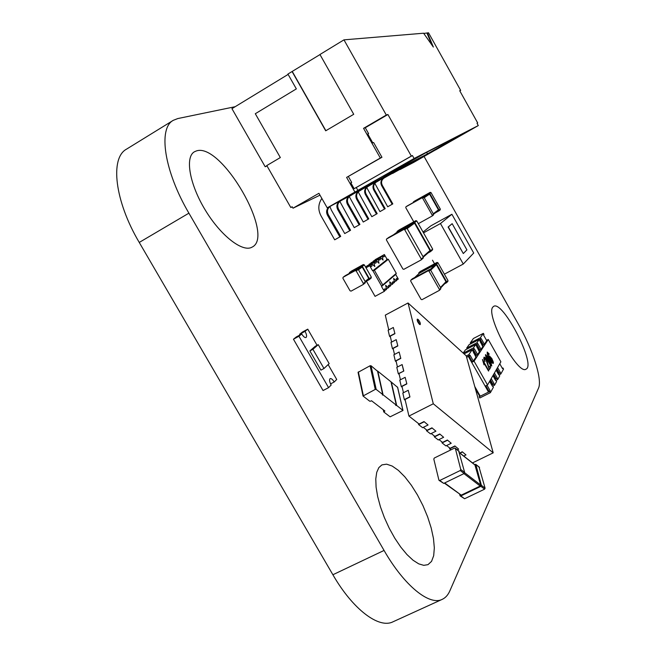 <?xml version="1.0" encoding="UTF-8"?>
<svg xmlns="http://www.w3.org/2000/svg" width="656" height="656" viewBox="0 0 656 656"><rect width="100%" height="100%" fill="white"/><g stroke="black" fill="none" stroke-linecap="round" stroke-linejoin="round"><path stroke-width="0.98" d="M235.176 106.698L177.809 118.556L173.299 120.319C157.94 128.256 164.107 171.003 188.912 213.167L384.063 550.441C404.276 585.775 429.475 605.988 442.226 599.354C445.498 597.829 448.04 595 449.844 590.867L538.519 388.131C542.569 379.652 532.746 349.476 518.166 323.826L424.079 156.489M173.299 120.319L126.534 149.142C109.839 157.932 114.611 200.916 139.244 242.433L332.887 574.746C352.928 609.58 378.996 628.989 392.96 621.814L442.226 599.354M196.447 150.913L194.397 151.79C184.803 157.12 189.568 184.434 205.402 210.289C221.113 236.209 242.95 252.79 252.158 247.082C275.577 236.053 221.498 142.27 196.447 150.913M378.848 467.605L376.724 472.361L375.781 478.962L376.093 487.154L377.667 496.6L380.472 506.899L384.375 517.592L389.213 528.178L394.764 538.166L400.775 547.096L406.958 554.55L413.026 560.216L418.708 563.848L423.768 565.341L427.983 564.66L431.55 561.38L433.69 555.673L434.329 547.908L433.477 538.51L431.197 527.99L427.638 516.871L422.981 505.678L417.454 494.952L411.312 485.186L404.85 476.846L398.364 470.352L392.173 466.039L386.597 464.169L381.915 464.899L378.848 467.605M492.861 307.074C485.145 314.527 517.83 375.708 526.038 369.139C536.493 365.212 502.832 300.038 493.681 306.344L492.861 307.074M410.91 280.137L428.106 270.862L429.04 271.149L439.463 289.575L439.397 290.354L421.997 299.677L421.07 299.382L410.672 281.055L410.771 280.243L412.427 278.743L429.541 269.509L430.467 269.796L440.84 288.123L439.463 289.575M440.586 289.042L440.84 288.123M445.727 282.597L445.973 281.695L436.371 264.721L435.461 264.442L419.397 273.208M447.753 281.449L447.991 280.555L437.913 262.72L437.011 262.441L420.332 271.453L418.897 272.773L435.658 263.72L436.568 263.999L446.695 281.924L446.629 282.679L444.637 283.786M418.897 272.773L418.733 273.798M435.428 212.815L438.962 210.847L439.11 210.059L429.754 193.446L431.033 192.593L430.197 192.347L414.748 200.982M440.119 209.961L440.34 209.125L431.033 192.593M429.754 193.446L428.917 193.2L413.477 201.827L413.223 202.589M438.216 210.699L438.438 209.854L429.573 194.119L428.737 193.873L414.067 202.073M413.764 221.81L405.761 207.64L405.941 206.804L407.327 205.894M407.401 205.845L423.136 197.046L423.997 197.308L433.55 214.258L433.321 215.119M418.323 223.68L432.107 216.045L432.255 215.242L422.653 198.202L423.997 197.308M405.982 206.779L421.792 197.948L422.653 198.202M317.061 345.302L307.762 329.148L305.048 331.337C306.688 334.478 307.016 336.544 306.024 337.528C304.843 337.856 303.416 336.676 301.744 333.994L298.947 336.249L328.574 387.655L331.157 385.056C329.468 381.792 329.123 379.644 330.14 378.619C331.272 378.307 332.633 379.43 334.207 381.989L336.717 379.463L328.148 364.58M301.744 333.994L296.291 336.946L293.462 339.218L323.055 390.541L328.574 387.655M307.762 329.148L302.383 332.059L299.636 334.265L299.997 334.937M298.947 336.249L293.462 339.218M334.207 381.989L330.558 383.899M305.048 331.337L299.636 334.265M318.258 344.662L315.241 346.278L309.87 350.927L320.932 370.132L323.982 368.516L329.164 363.621L318.258 344.662L312.92 349.295L309.87 350.927M312.92 349.295L323.982 368.516M378.012 181.146L376.241 182.155C373.625 184.024 373.002 186.484 374.371 189.543L373.699 189.912C372.329 186.845 372.952 184.377 375.568 182.507L377.339 181.499M374.371 189.543L385.187 208.649L379.955 211.626L366.712 187.518M373.699 189.912L384.539 209.051M318.923 193.299L293.002 208.198L292.174 206.755L290.821 207.534L266.795 165.55L280.333 157.563L255.299 113.726L296.348 88.896L287.918 74.046L292.068 71.52L325.704 130.806L353.732 114.292L319.948 54.505L343.965 39.852L386.302 115.038L363.547 128.338L380.324 158.022L346.598 177.407L354.921 192.06L327.213 207.845L318.923 193.299M319.989 195.168L293.002 208.198M435.527 149.896L413.788 162.344L400.119 169.527L423.194 156.374L392.616 173.446M327.213 207.845L348.008 196.915L376.15 180.925L348.844 196.472L384.441 176.595L358.561 191.372L393.026 172.118L367.754 186.534L401.16 167.87L376.478 181.95L408.877 163.844L384.752 177.604L416.806 159.703L392.624 173.463M423.751 33.431L428.532 32.8L460.668 90.405L459.815 90.905M385.826 177.038L384.096 178.022C381.538 179.851 380.923 182.261 382.259 185.238L392.813 203.893L387.704 206.796L374.822 183.352M321.858 198.44L321.325 199.244C318.119 204.557 318.012 210.068 320.981 215.783L334.691 239.817L339.857 236.914L327.434 215.135C325.86 211.65 326.549 208.846 329.492 206.73L331.493 205.59M382.259 185.238L381.612 185.591L392.19 204.278M381.612 185.591C380.283 182.606 380.89 180.195 383.457 178.358L385.187 177.374M332.362 205.139L330.37 206.271C327.426 208.387 326.745 211.183 328.312 214.651L340.71 236.39L339.857 236.914M349.771 230.74L350.566 230.24L338.529 209.084L337.701 209.535L349.771 230.74L344.728 233.561L331.403 210.182L329.894 206.574M337.701 209.535C336.167 206.148 336.84 203.426 339.718 201.359L341.669 200.244M369.804 185.459L367.991 186.493C365.318 188.403 364.679 190.929 366.081 194.061L377.184 213.635L371.813 216.693L358.192 191.905M338.529 209.084C337.004 205.705 337.676 202.983 340.546 200.925L339.718 201.359M342.489 199.818L340.546 200.925M359.152 224.885L359.914 224.409L348.197 203.811L347.409 204.237L359.152 224.885L354.232 227.64L339.824 201.408M347.409 204.237C345.925 200.941 346.589 198.284 349.394 196.267L351.296 195.185M366.081 194.061L365.376 194.447L376.503 214.061M365.376 194.447C363.973 191.306 364.605 188.78 367.286 186.862L369.098 185.828M361.169 189.994L359.316 191.052C356.577 193.012 355.929 195.603 357.372 198.809L368.77 218.883L363.244 222.031L349.246 196.529M348.197 203.811C346.721 200.515 347.377 197.866 350.181 195.857L349.394 196.267M352.075 194.775L350.181 195.857M357.372 198.809L356.626 199.219L368.049 219.334M356.626 199.219C355.183 195.996 355.831 193.405 358.57 191.445L360.431 190.388M435.568 149.953L478.298 125.567L414.1 158.498L412.435 155.546L411.328 156.095L387.909 114.505L365.261 127.74L368.606 133.66L367.836 134.103M354.921 192.06L414.1 158.498M383.793 176.48L421.546 154.988L383.76 176.423M462.447 133.963L425.227 153.094L385.293 175.833L427.482 153.857L462.447 133.963M459.331 136.063L469.901 130.126L459.331 136.063M432.829 150.954L466.113 132.077L432.829 150.954M416.716 157.465L403.489 164.886L416.716 157.465M292.232 206.853L290.821 207.534M319.989 54.579L292.068 71.52M427.45 32.89L433.354 47.06L423.596 33.21L343.965 39.852M386.302 115.038L387.909 114.505M478.298 125.567L477.019 123.262L477.683 122.934L459.717 90.725L460.668 90.405M292.273 71.488L325.876 130.708M363.547 128.338L365.261 127.74M380.324 158.022L381.948 157.276L373.617 142.524L372.78 142.86L367.762 133.972L368.606 133.66M381.948 157.276L346.598 177.407M412.435 155.546L354.133 188.682L350.812 182.835L351.69 182.409L348.377 176.571M356.298 187.575L357.946 190.478M351.69 182.409L350.845 182.893M426.646 152.364L427.482 153.857M266.902 165.738L265.188 166.747L267.008 165.919M265.188 166.747L231.945 108.666L288.123 74.407M427.007 33.161L431.984 45.116M477.683 122.934L477.035 123.303M411.328 156.095L355.003 188.239M370.64 401.177L369.705 401.193L363.022 396.019L375.24 389.418L376.191 389.402L382.702 394.502L382.481 395.084L383.063 394.789L396.322 405.178L395.748 405.474L396.675 405.457L402.989 410.459L390.123 416.822L383.826 412.009L384.9 411.009L371.501 400.734L370.64 401.177M377.553 371.263L371.025 365.745L376.191 389.402M363.047 395.822L358.061 372.337L370.091 365.753L371.025 365.745M396.322 405.178L390.992 381.808L377.84 371.23L383.063 394.789M397.585 387.36L391.337 382.087L396.675 405.457M419.381 324.261L420.209 324.597C420.611 323.326 419.93 321.62 418.167 319.472L417.339 319.136C416.937 320.407 417.618 322.112 419.381 324.261M419.873 324.589L417.15 319.415M454.887 445.949L458.659 449.139L454.887 445.949L450.114 448.302L446.588 445.547M447.376 440.02L451.213 443.259L447.376 440.02L442.562 442.398L438.971 439.586M439.725 433.977L443.636 437.273L439.725 433.977L434.887 436.388L431.222 433.526M431.943 427.835L435.912 431.181L431.943 427.835L427.064 430.27L423.333 427.351M424.014 421.57L428.056 424.981L424.014 421.57L419.102 424.038L408.942 416.084L405.047 399.471L409.951 396.97L408.229 390.279L409.951 396.97M403.473 392.723L401.989 386.409L406.851 383.916L405.154 377.331L406.851 383.916M400.439 379.767L398.979 373.551L403.801 371.058L398.282 373.699L399.192 374.437M397.446 367.007L396.019 360.898L400.8 358.406L399.151 352.018L400.8 358.406M394.51 354.445L393.1 348.434L397.839 345.95L396.216 339.652L397.839 345.95M391.616 342.079L390.23 336.159L394.928 333.683L393.329 327.475L394.928 333.683M388.762 329.894L385.302 315.126L408.04 302.982L466.227 355.839L493.205 452.837L433.288 403.776L408.04 302.982M403.637 370.927L402.128 364.572L403.801 371.058M408.942 416.084L433.288 403.776M462.267 451.779L465.981 454.92L462.267 451.779L459.848 452.968M472.492 462.906L493.205 452.837M462.332 452.041L460.077 453.148M465.981 454.92L463.726 456.018M454.952 446.211L449.647 448.827L449.368 447.72M450.951 449.844L449.647 448.827M458.659 449.139L457.289 449.811M441.816 441.816L442.095 442.923L447.441 440.283M451.213 443.259L445.891 445.891L442.095 442.923M439.791 434.247L434.411 436.921L434.133 435.805M443.636 437.273L438.274 439.938L434.411 436.921M432.009 428.097L426.589 430.803L426.31 429.68M435.912 431.181L430.516 433.878L426.589 430.803M424.079 421.841L418.618 424.58L418.348 423.448M428.056 424.981L422.62 427.704L418.618 424.58M409.787 396.839L404.342 399.619L405.252 400.34M408.229 390.279L402.809 393.059L404.342 399.619M405.154 377.331L399.783 380.103L401.292 386.556L402.194 387.286M406.687 383.776L401.292 386.556M402.128 364.572L396.798 367.344L398.282 373.699M399.151 352.018L393.862 354.781L395.33 361.038L396.224 361.784M400.636 358.274L395.33 361.038M397.675 345.81L392.411 348.574L393.313 349.328M396.216 339.652L390.976 342.416L392.411 348.574M394.764 333.543L389.549 336.298L390.435 337.061M393.329 327.475L388.131 330.23L389.549 336.298M399.217 229.895L415.863 220.654L416.765 220.924L432.648 249.042L430.73 250.731L414.731 222.417L413.821 222.146L397.183 231.355L396.954 232.265M432.411 249.936L432.648 249.042M427.999 252.986L430.615 251.543L430.73 250.731M429.762 251.412L430.008 250.51L414.543 223.147L413.633 222.868L397.782 231.666M388.803 237.406L405.982 227.886L406.917 228.165L423.358 257.234L421.308 259.038L404.736 229.764L403.801 229.477L386.556 239.022L386.392 239.907L402.915 269.034L403.85 269.321L421.062 259.973L421.308 259.038M423.112 258.152L423.358 257.234M474.509 464.497L475.871 464.596L481.389 485.309L480.881 486.334L460.815 495.952L464.604 498.74L484.595 489.171L485.096 488.154L479.036 467.08M464.604 498.74L460.151 495.903L459.667 494.427M460.815 495.952L460.151 495.903M444.678 482.947L461.225 495.141L444.309 483.119M461.225 495.141L480.184 486.047L480.692 485.022L474.936 464.981M439.774 480.471L438.905 480.11L433.796 459.052L434.313 458.027L454.485 448.105L455.354 448.442L460.758 469.483L460.233 470.524L439.774 480.471L443.743 483.398L464.136 473.517L464.661 472.476L458.7 451.074M443.743 483.398L439.094 480.422M365.835 267.484L371.55 264.343L372.083 265.852L371.148 266.566L370.164 265.409L369.713 265.754L372.452 270.567L373.494 270.247L387.278 259.391L386.638 259.399L386.991 259.128L384.375 254.528L375.191 259.94M371.025 266.426L372.083 265.852M371.55 264.343L372.075 263.95L374.814 266.533L373.928 262.531L374.437 262.138L375.412 263.286L376.323 262.58L375.798 261.096L376.298 260.711L378.996 263.269L378.11 259.325L369.107 264.27L378.11 259.325M365.786 267.402L372.075 263.95M366.425 281.211L375.06 296.356L384.293 291.362L384.719 290.985L384.186 289.46L385.08 288.681L386.048 289.813L386.548 289.378L385.646 285.294L388.319 287.82L388.803 287.385L388.27 285.885L389.147 285.122L390.099 286.246L390.517 285.885L389.689 281.801L392.313 284.302L392.788 283.884L392.263 282.4L393.108 281.662L394.051 282.769L394.453 282.416L393.625 278.398L396.208 280.875L396.675 280.465L396.15 279.005L396.978 278.275L397.905 279.374L398.299 279.03L395.691 274.446L396.29 273.363L388.303 259.309L386.991 259.128M382.186 256.201L373.289 261.096L382.186 256.201L383.071 260.088L380.423 257.554L379.931 257.931L380.455 259.391L379.57 260.079L378.61 258.94M371.058 263.089L380.423 257.554M366.819 266.32L376.298 260.711M366.007 267.787L369.713 265.754M381.743 286.295L372.78 270.559L374.412 270.288L382.76 284.95L381.562 286.565L384.293 291.362M365.966 267.714L370.164 265.409M381.562 286.565L383.309 284.835M365.613 267.09L373.928 262.531M394.281 281.916L396.208 280.875M390.336 285.368L392.313 284.302M386.294 288.911L388.319 287.82M374.412 270.288L388.303 259.309M365.564 267.008L374.437 262.138M366.729 266.074L375.798 261.096M375.298 263.146L376.323 262.58M370.976 262.851L379.931 257.931M379.455 259.94L380.455 259.391M375.109 259.71L384.375 254.528M383.965 254.848L384.482 256.283L383.621 256.955L382.678 255.832M383.506 256.824L384.482 256.283M396.544 280.112L397.905 279.374M383.399 284.991L395.691 274.446M392.657 283.523L394.051 282.769M388.672 287.016L390.099 286.246M384.588 290.608L386.048 289.813M382.76 284.95L396.29 273.363M487.687 353.986L487.769 353.231L489.007 354.461L489.196 353.969L487.236 352.042L487.285 354.24L489.671 359.185L492.156 362.924L493.197 363.473L493.402 362.325L491.869 358.578L489.409 355.905L489.622 358.266L487.687 353.986L489.622 358.266L489.409 355.905L491.869 358.578L493.402 362.325L493.197 363.473L492.156 362.924L487.285 354.24L487.236 352.042L489.196 353.969L489.007 354.461L487.769 353.231L487.687 353.986M492.607 361.112L492.648 362.309L491.639 361.53L489.991 358.397L489.991 357.2L492.607 361.112L489.991 357.2L489.991 358.397L491.639 361.53L492.648 362.309L492.607 361.112M490.672 365.605L486.244 358.209L485.579 354.65L487.761 356.798L490.95 362.53L491.77 365.974L490.672 365.605L486.244 358.209L485.44 354.781L487.761 356.798L490.95 362.53L491.77 365.974L490.672 365.605M486.235 357.135L491.073 364.933L489.015 359.726L486.867 356.323L486.071 355.905L486.235 357.135L490.352 364.457L491.139 364.867L490.926 363.498L489.015 359.726L486.867 356.323L486.071 355.905L486.235 357.135M488.777 370.632L488.523 371.058L483.595 362.358L484.013 364.843L482.463 359.48L488.777 370.632L488.523 371.058L483.595 362.358L484.013 364.843L482.463 359.48L488.777 370.632M488.999 367.704L490.007 366.04L490.737 367.335L489.392 369.599L485.932 359.734L484.464 358.455L484.956 361.604L483.816 358.889L484.013 357.151L484.809 357.446L486.9 360.726L488.999 367.704L490.007 366.04L490.737 367.335L489.392 369.599L485.932 359.734L484.464 358.455L484.956 361.604L483.816 358.889L484.013 357.151L484.809 357.446L486.9 360.726L488.999 367.704M469.024 356.085L472.181 361.661L471.705 362.383L485.169 386.146L487.531 384.957L474.067 361.177L488.261 339.48L486.547 340.366M480.167 339.324L483.275 344.826L482.472 346.048L481.348 342.145L479.856 339.496L479.323 339.767L481.201 338.586L484.399 344.244L486.736 340.694L483.57 335.093L483.997 334.462L483.365 333.346L480.34 337.774L480.979 338.906M476.764 344.343L479.921 349.919L479.077 351.198L477.97 347.196L476.445 344.507L475.879 344.802L477.814 343.588L481.061 349.336L482.816 346.663L479.167 339.496L476.937 342.768L477.584 343.916M473.263 349.509L476.461 355.167L475.575 356.511L474.477 352.411L472.927 349.681L472.32 349.992L474.321 348.738L477.617 354.576L479.429 351.821L475.731 344.539L473.427 347.91L474.091 349.082M471.705 362.383L474.067 361.177M488.261 339.48L500.881 361.825L487.531 384.957M474.755 386.499L480.266 396.216L488.523 392.075L468.335 356.438L466.637 357.307L469.999 355.117L473.361 361.062L475.936 357.143L472.845 350.919L472.181 349.746L468.843 354.642L469.516 355.831M496.551 369.328L499.036 373.436L500.364 372.501L498.191 373.863M493.402 374.789L495.92 378.955L497.273 378.012L495.034 379.406M492.713 384.637L494.091 383.678L491.77 385.121L492.713 384.637L490.147 380.414M488.523 392.075L490.147 390.705L489.704 391.484L479.093 396.806L480.02 395.781M496.838 368.828L499.241 373.067M493.697 374.273L496.133 378.586M490.458 379.89L492.927 384.26M485.858 385.802L488.966 391.296M472.181 361.661L473.361 361.062M476.461 355.167L477.617 354.576M479.921 349.919L481.061 349.336M483.275 344.826L484.399 344.244M502.307 368.27L502.914 367.959L502.529 368.656L499.765 363.76M497.568 367.557L500.364 372.501M498.781 374.912L496.084 370.132M494.435 372.993L497.273 378.012M495.649 380.488L492.902 375.642M491.205 378.586L494.091 383.678M492.41 386.245L489.622 381.325M487.031 385.203L490.147 390.705M472.181 349.746L464.095 353.904M468.843 354.642L466.26 355.962M463.259 353.141L473.427 347.91M463.169 353.059L465.432 349.837L475.731 344.539M479.167 339.496L469.024 344.728L466.695 348.049L476.937 342.768M467.195 348.935L466.695 348.049M470.729 343.842L470.245 342.981L480.34 337.774M470.245 342.981L473.394 338.496L483.365 333.346M500.167 372.854L500.807 373.986L503.546 369.074L502.914 367.959M500.807 373.986L499.134 374.822M497.068 378.373L497.715 379.521L499.741 375.888L499.101 374.756M497.715 379.521L496.002 380.382M493.878 384.055L494.534 385.22L496.625 381.48L495.969 380.332M494.534 385.22L492.763 386.113M489.704 391.484L490.376 392.673L493.402 387.245L492.746 386.081M479.552 396.019L476.207 390.115L476.674 389.877M490.376 392.673L479.766 397.995L479.093 396.806M476.207 390.115L476.51 389.598M366.45 281.186L369.221 279.661L369.369 278.693L362.35 266.369L364.342 264.868L363.301 264.548L351.436 271.108M371.058 278.16L371.329 277.127L364.342 264.868M362.35 266.369L361.3 266.049L349.517 272.527L349.189 273.421M368.475 279.546L368.738 278.497L362.186 267L361.144 266.672L349.992 272.839M343.17 277.234L355.142 270.649L356.208 270.985L363.367 283.523L363.211 284.499L351.108 291.116L350.042 290.78L342.908 278.292L343.08 277.291L345.163 275.758M345.31 275.643L357.225 269.099L358.283 269.427L365.392 281.891L365.121 282.949M423.046 232.035L430.918 225.812L451.902 214.258L473.714 253.027L463.284 264.04L440.463 223.54L423.505 232.855M434.534 263.778L432.501 260.186M444.391 274.183L463.284 264.04M440.463 223.54L451.902 214.258M463.308 253.544L448.105 227.05L452.156 223.68L466.908 249.895L463.308 253.544L448.319 226.935L452.156 223.68M384.063 550.441L332.887 574.746M188.912 213.167L139.244 242.433M429.541 269.509L428.106 270.862M430.467 269.796L429.04 271.149M419.627 272.994L414.789 277.463M445.973 281.695L440.479 287.484M436.371 264.721L430.672 270.149M435.461 264.442L430.131 269.493M437.011 262.441L435.658 263.72M437.913 262.72L436.568 263.999M447.991 280.555L446.695 281.924M439.11 210.059L440.34 209.125M413.477 201.827L414.822 200.933M428.917 193.2L430.197 192.347M413.682 202.335L414.141 202.023M423.858 197.136L428.737 193.873M424.227 197.718L429.573 194.119M433.263 213.758L438.438 209.854M432.255 215.242L433.55 214.258M421.792 197.948L423.136 197.046M376.241 182.155L375.568 182.507M384.096 178.022L383.457 178.358M330.37 206.271L329.492 206.73M328.312 214.651L327.434 215.135M367.991 186.493L367.286 186.862M359.316 191.052L358.57 191.445M358.365 371.895L363.334 395.576M370.091 365.753L375.24 389.418M377.487 370.943L382.702 394.502M383.752 410.131L384.039 411.443M383.342 409.82L383.76 411.697M397.511 387.056L402.899 410.336M399.332 229.805L397.183 231.355M415.863 220.654L413.821 222.146M416.765 220.924L414.731 222.417M397.905 231.576L393.379 234.856M430.008 250.51L423.03 256.644M414.543 223.147L407.155 228.591M413.633 222.868L406.72 227.944M388.926 237.316L386.63 238.981M405.982 227.886L403.801 229.477M406.917 228.165L404.736 229.764M480.881 486.334L484.595 489.171M481.389 485.309L485.096 488.154M475.871 464.596L479.561 467.498M459.602 452.927L475.469 465.399M464.678 472.746L480.692 485.022M463.931 473.616L480.184 486.047M460.233 470.524L464.136 473.517M460.758 469.483L464.661 472.476M455.354 448.442L459.233 451.5M473.534 352.895L474.477 352.411M477.076 347.655L477.97 347.196M480.512 342.58L481.348 342.145M496.699 371.222L497.543 370.788M493.517 376.724L494.411 376.273M490.229 382.399L491.18 381.915M369.369 278.693L371.329 277.127M349.517 272.527L351.583 270.994M361.3 266.049L363.301 264.548M348.762 273.749L350.148 272.724M357.922 269.091L361.144 266.672M358.488 269.788L362.186 267M365.113 281.408L368.738 278.497M363.367 283.523L365.392 281.891M356.208 270.985L358.283 269.427M355.142 270.649L357.225 269.099M412.288 278.849L410.771 280.243M440.766 288.894L439.397 290.354M419.487 273.101L414.723 277.504M445.9 282.457L440.725 287.927M420.193 271.551L418.766 272.871M447.925 281.309L446.629 282.679M438.962 210.847L440.192 209.912M413.436 201.851L414.781 200.957M413.657 202.343L414.1 202.048M433.542 214.241L438.29 210.65M432.107 216.045L433.403 215.07M405.941 206.804L407.36 205.869M358.061 372.337L363.022 396.019M377.577 371.075L382.792 394.633M383.268 409.762L383.735 411.878M397.602 387.179L402.989 410.459M399.266 229.854L397.118 231.404M432.534 249.846L430.615 251.543M397.831 231.625L393.346 234.881M429.893 251.322L423.3 257.127M388.86 237.365L386.556 239.022M423.243 258.062L421.193 259.874M475.698 464.309L479.388 467.22M459.553 452.738L475.297 465.112M455.182 448.155L459.061 451.205M369.221 279.661L371.173 278.078M349.435 272.584L351.501 271.051M348.721 273.773L350.058 272.781M365.441 281.998L368.59 279.464M363.211 284.499L365.236 282.867M343.08 277.291L345.22 275.7"/></g></svg>
